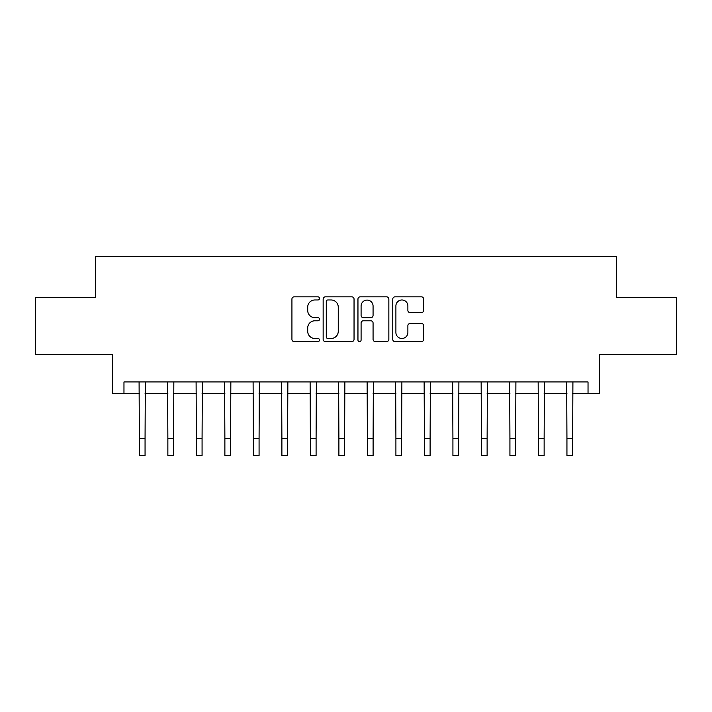 <?xml version="1.0" encoding="UTF-8"?>
<svg xmlns="http://www.w3.org/2000/svg" width="712" height="712" viewBox="0 0 712 712"><rect width="100%" height="100%" fill="white"/><g stroke="black" fill="none" stroke-linecap="round" stroke-linejoin="round"><path stroke-width="1.07" d="M319.51 298.408A1.566 1.566 0 0 0 317.944 296.842L294.163 296.842A2.243 2.243 0 0 0 291.929 299.084L291.929 339.375A2.243 2.243 0 0 0 294.163 341.609L317.944 341.609A1.566 1.566 0 0 0 319.51 340.042A1.566 1.566 0 0 0 317.944 338.476L314.873 338.476A7.165 7.165 0 0 1 307.709 331.311L307.709 327.956A7.165 7.165 0 0 1 314.873 320.792L317.944 320.792A1.566 1.566 0 0 0 319.51 319.225A1.566 1.566 0 0 0 317.944 317.659L314.873 317.659A7.165 7.165 0 0 1 307.709 310.494L307.709 307.139A7.165 7.165 0 0 1 314.873 299.975L317.944 299.975A1.566 1.566 0 0 0 319.51 298.408M421.415 312.621A2.243 2.243 0 0 0 423.658 310.387L423.658 299.084A2.243 2.243 0 0 0 421.415 296.842L395 296.842A2.243 2.243 0 0 0 392.766 299.084L392.766 339.375A2.243 2.243 0 0 0 395 341.609L421.415 341.609A2.243 2.243 0 0 0 423.658 339.375L423.658 325.722A2.243 2.243 0 0 0 421.415 323.479L410.112 323.479A2.243 2.243 0 0 0 407.878 325.722L407.878 332.486A5.99 5.99 0 0 1 401.888 338.476A5.99 5.99 0 0 1 395.899 332.486L395.899 305.964A5.99 5.99 0 0 1 401.888 299.975A5.99 5.99 0 0 1 407.878 305.964L407.878 310.387A2.243 2.243 0 0 0 410.112 312.621L421.415 312.621M123.968 393.344L123.968 381.943L588.032 381.943L588.032 393.344L599.433 393.344L599.433 354.576L676.4 354.576L676.4 297.563L616.539 297.563L616.539 256.516L95.461 256.516L95.461 297.563L35.6 297.563L35.6 354.576L112.567 354.576L112.567 393.344L139.356 393.344M354.042 299.084A2.243 2.243 0 0 0 351.799 296.842L325.393 296.842A2.243 2.243 0 0 0 323.15 299.084L323.15 339.375A2.243 2.243 0 0 0 325.393 341.609L351.799 341.609A2.243 2.243 0 0 0 354.042 339.375L354.042 299.084M360.201 296.842L386.607 296.842A2.243 2.243 0 0 1 388.85 299.084L388.85 339.375A2.243 2.243 0 0 1 386.607 341.609L375.304 341.609A2.243 2.243 0 0 1 373.07 339.375L373.07 323.034A2.243 2.243 0 0 0 370.827 320.792L363.334 320.792A2.243 2.243 0 0 0 361.091 323.034L361.091 340.042A1.566 1.566 0 0 1 359.524 341.609A1.566 1.566 0 0 1 357.958 340.042L357.958 299.084A2.243 2.243 0 0 1 360.201 296.842M145.061 393.344L167.863 393.344M173.568 393.344L196.37 393.344M202.075 393.344L224.876 393.344M230.572 393.344L253.383 393.344M259.079 393.344L281.89 393.344M287.586 393.344L310.387 393.344M316.092 393.344L338.894 393.344M344.599 393.344L367.401 393.344M373.106 393.344L395.908 393.344M401.613 393.344L424.414 393.344M430.11 393.344L452.921 393.344M458.617 393.344L481.428 393.344M487.124 393.344L509.926 393.344M515.63 393.344L538.432 393.344M544.137 393.344L566.939 393.344M572.644 393.344L588.032 393.344M327.849 299.975A1.566 1.566 0 0 0 326.283 301.541L326.283 336.91A1.566 1.566 0 0 0 327.849 338.476L331.098 338.476A7.165 7.165 0 0 0 338.262 331.311L338.262 307.139A7.165 7.165 0 0 0 331.098 299.975L327.849 299.975M373.07 306.08A5.99 5.99 0 0 0 367.08 300.09A5.99 5.99 0 0 0 361.091 306.08L361.091 315.425A2.243 2.243 0 0 0 363.334 317.659L370.827 317.659A2.243 2.243 0 0 0 373.07 315.425L373.07 306.08M139.089 381.943L139.356 438.378L145.061 438.378L145.328 381.943M139.356 438.378L139.356 455.484L145.061 455.484L145.061 438.378M167.596 381.943L167.863 438.378L173.568 438.378L173.835 381.943M167.863 438.378L167.863 455.484L173.568 455.484L173.568 438.378M196.103 381.943L196.37 438.378L202.075 438.378L202.341 381.943M196.37 438.378L196.37 455.484L202.075 455.484L202.075 438.378M224.6 381.943L224.876 438.378L230.572 438.378L230.848 381.943M224.876 438.378L224.876 455.484L230.572 455.484L230.572 438.378M253.107 381.943L253.383 438.378L259.079 438.378L259.355 381.943M253.383 438.378L253.383 455.484L259.079 455.484L259.079 438.378M281.614 381.943L281.89 438.378L287.586 438.378L287.862 381.943M281.89 438.378L281.89 455.484L287.586 455.484L287.586 438.378M310.12 381.943L310.387 438.378L316.092 438.378L316.359 381.943M310.387 438.378L310.387 455.484L316.092 455.484L316.092 438.378M338.627 381.943L338.894 438.378L344.599 438.378L344.866 381.943M338.894 438.378L338.894 455.484L344.599 455.484L344.599 438.378M367.134 381.943L367.401 438.378L373.106 438.378L373.373 381.943M367.401 438.378L367.401 455.484L373.106 455.484L373.106 438.378M395.641 381.943L395.908 438.378L401.613 438.378L401.88 381.943M395.908 438.378L395.908 455.484L401.613 455.484L401.613 438.378M424.138 381.943L424.414 438.378L430.11 438.378L430.386 381.943M424.414 438.378L424.414 455.484L430.11 455.484L430.11 438.378M452.645 381.943L452.921 438.378L458.617 438.378L458.893 381.943M452.921 438.378L452.921 455.484L458.617 455.484L458.617 438.378M481.152 381.943L481.428 438.378L487.124 438.378L487.4 381.943M481.428 438.378L481.428 455.484L487.124 455.484L487.124 438.378M509.659 381.943L509.926 438.378L515.63 438.378L515.897 381.943M509.926 438.378L509.926 455.484L515.63 455.484L515.63 438.378M538.165 381.943L538.432 438.378L544.137 438.378L544.404 381.943M538.432 438.378L538.432 455.484L544.137 455.484L544.137 438.378M566.672 381.943L566.939 438.378L572.644 438.378L572.911 381.943M566.939 438.378L566.939 455.484L572.644 455.484L572.644 438.378"/></g></svg>
